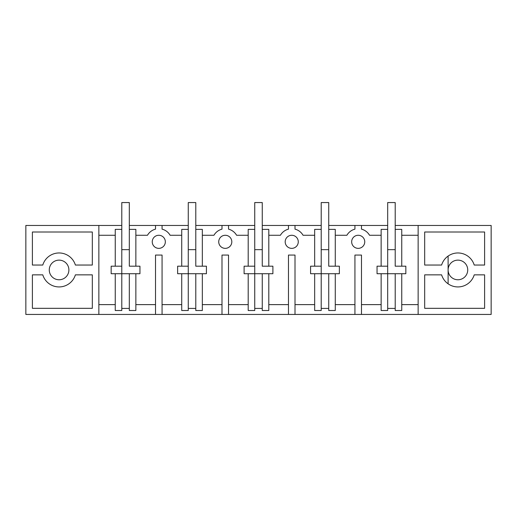 <?xml version="1.0" encoding="UTF-8"?>
<svg xmlns="http://www.w3.org/2000/svg" width="517" height="517" viewBox="0 0 517 517"><rect width="100%" height="100%" fill="white"/><g stroke="black" fill="none" stroke-linecap="round" stroke-linejoin="round"><path stroke-width="0.78" d="M98.863 225.464L25.85 225.464L25.85 314.439L98.863 314.439L98.863 225.464L121.792 225.464M32.39 232.004L92.323 232.004L92.323 265.04L75.385 265.04A17.042 17.042 0 0 0 42.782 265.04L32.39 265.04L32.39 232.004M32.39 308.319L92.323 308.319L92.323 274.857L75.385 274.857A17.042 17.042 0 0 1 42.782 274.857L32.39 274.857L32.39 308.319M59.087 260.135A9.817 9.817 0 0 0 49.27 269.952A9.817 9.817 0 0 0 59.087 279.762A9.817 9.817 0 0 0 68.897 269.952A9.817 9.817 0 0 0 59.087 260.135A9.817 9.817 0 0 1 68.897 269.952A9.817 9.817 0 0 1 59.087 279.762M129.321 225.464L188.266 225.464M195.788 225.464L254.739 225.464M262.261 225.464L321.212 225.464M328.734 225.464L387.679 225.464M395.208 225.464L418.137 225.464L418.137 314.439L98.863 314.439M418.137 314.439L491.15 314.439L491.15 225.464L418.137 225.464M351.663 241.814A6.54 6.54 0 0 0 358.21 248.36A6.54 6.54 0 0 0 364.75 241.814M225.263 248.36A6.54 6.54 0 0 0 231.81 241.814A6.54 6.54 0 0 1 225.263 248.36A6.54 6.54 0 0 1 218.723 241.814A6.54 6.54 0 0 1 225.263 235.274A6.54 6.54 0 0 1 231.81 241.814M424.677 308.319L424.677 274.857L441.615 274.857A17.042 17.042 0 0 0 474.218 274.857L484.61 274.857L484.61 308.319L424.677 308.319M424.677 265.04L441.615 265.04A17.042 17.042 0 0 1 474.218 265.04L484.61 265.04L484.61 232.004L424.677 232.004L424.677 265.04M457.913 260.135A9.817 9.817 0 0 0 448.103 269.952A9.817 9.817 0 0 0 457.913 279.762A9.817 9.817 0 0 0 467.73 269.952A9.817 9.817 0 0 0 457.913 260.135M361.48 314.439L361.48 255.068L354.933 255.068L354.933 314.439M295.007 314.439L295.007 255.068L288.467 255.068L288.467 314.439M228.533 314.439L228.533 255.068L221.993 255.068L221.993 314.439M162.067 314.439L162.067 255.068L155.52 255.068L155.52 314.439M115.252 304.623L98.863 304.623M111.161 273.713L111.161 266.19L111.161 273.713L115.252 273.713L115.252 310.51L121.792 310.51L121.792 273.713L115.252 273.713M111.161 266.19L115.252 266.19L115.252 229.386L121.792 229.386L121.792 266.19L115.252 266.19M115.252 235.274L98.863 235.274M358.21 248.36A6.54 6.54 0 0 0 364.75 241.814A6.54 6.54 0 0 0 358.21 235.274A6.54 6.54 0 0 0 351.663 241.814A6.54 6.54 0 0 0 358.21 248.36M381.139 235.274L369.539 235.274A13.087 13.087 0 0 0 361.48 229.147L361.48 225.464M381.139 266.19L381.139 229.386L387.679 229.386L387.679 266.19L377.048 266.19L377.048 273.713L381.139 273.713L381.139 310.51L387.679 310.51L387.679 273.713L381.139 273.713M395.208 229.386L395.208 266.19L401.748 266.19L401.748 229.386L395.208 229.386L395.208 202.561L387.679 202.561L387.679 229.386M418.137 235.274L401.748 235.274M129.321 229.386L129.321 266.19L135.861 266.19L135.861 229.386L129.321 229.386L129.321 202.561L121.792 202.561L121.792 229.386M135.861 235.274L147.461 235.274A13.087 13.087 0 0 1 155.52 229.147L155.52 225.464M158.79 248.36A6.54 6.54 0 0 0 165.337 241.814A6.54 6.54 0 0 0 158.79 235.274A6.54 6.54 0 0 0 152.25 241.814A6.54 6.54 0 0 0 158.79 248.36M181.725 235.274L170.125 235.274A13.087 13.087 0 0 0 162.067 229.147L162.067 225.464M181.725 266.19L181.725 229.386L188.266 229.386L188.266 266.19L177.635 266.19L177.635 273.713L181.725 273.713L181.725 310.51L188.266 310.51L188.266 273.713L181.725 273.713M195.788 229.386L195.788 266.19L202.334 266.19L202.334 229.386L195.788 229.386L195.788 202.561L188.266 202.561L188.266 229.386M202.334 235.274L213.935 235.274A13.087 13.087 0 0 1 221.993 229.147L221.993 225.464M248.199 235.274L236.599 235.274A13.087 13.087 0 0 0 228.533 229.147L228.533 225.464M248.199 266.19L248.199 229.386L254.739 229.386L254.739 266.19L244.108 266.19L244.108 273.713L248.199 273.713L248.199 310.51L254.739 310.51L254.739 273.713L248.199 273.713M262.261 229.386L262.261 266.19L268.801 266.19L268.801 229.386L262.261 229.386L262.261 202.561L254.739 202.561L254.739 229.386M268.801 235.274L280.401 235.274A13.087 13.087 0 0 1 288.467 229.147L288.467 225.464M291.737 235.274A6.54 6.54 0 0 0 285.19 241.814A6.54 6.54 0 0 0 291.737 248.36A6.54 6.54 0 0 0 298.277 241.814A6.54 6.54 0 0 0 291.737 235.274M314.666 235.274L303.065 235.274A13.087 13.087 0 0 0 295.007 229.147L295.007 225.464M314.666 266.19L314.666 229.386L321.212 229.386L321.212 266.19L310.575 266.19L310.575 273.713L314.666 273.713L314.666 310.51L321.212 310.51L321.212 273.713L314.666 273.713M328.734 229.386L328.734 266.19L335.274 266.19L335.274 229.386L328.734 229.386L328.734 202.561L321.212 202.561L321.212 229.386M335.274 235.274L346.875 235.274A13.087 13.087 0 0 1 354.933 229.147L354.933 225.464M401.748 273.713L395.208 273.713L395.208 310.51L401.748 310.51L401.748 273.713L405.839 273.713L405.839 266.19L401.748 266.19M418.137 304.623L401.748 304.623M381.139 304.623L361.48 304.623M395.208 308.416L387.679 308.416M358.21 255.068L354.933 255.068M335.274 273.713L328.734 273.713L328.734 310.51L335.274 310.51L335.274 273.713L339.365 273.713L339.365 266.19L335.274 266.19M354.933 304.623L335.274 304.623M314.666 304.623L295.007 304.623M328.734 308.416L321.212 308.416M268.801 273.713L262.261 273.713L262.261 310.51L268.801 310.51L268.801 273.713L272.892 273.713L272.892 266.19L268.801 266.19M288.467 304.623L268.801 304.623M291.737 255.068L288.467 255.068M248.199 304.623L228.533 304.623M262.261 308.416L254.739 308.416M202.334 273.713L195.788 273.713L195.788 310.51L202.334 310.51L202.334 273.713L206.425 273.713L206.425 266.19L202.334 266.19M221.993 304.623L202.334 304.623M225.263 255.068L221.993 255.068M181.725 304.623L162.067 304.623M195.788 308.416L188.266 308.416M135.861 273.713L129.321 273.713L129.321 310.51L135.861 310.51L135.861 273.713L139.952 273.713L139.952 266.19L135.861 266.19M155.52 304.623L135.861 304.623M129.321 308.416L121.792 308.416M121.792 266.19L121.792 273.713L129.321 273.713M129.321 249.666L121.792 249.666M177.635 273.713L177.635 266.19M188.266 266.19L188.266 273.713L195.788 273.713M195.788 249.666L188.266 249.666M244.108 273.713L244.108 266.19M254.739 266.19L254.739 273.713L262.261 273.713M262.261 249.666L254.739 249.666M310.575 273.713L310.575 266.19M321.212 266.19L321.212 273.713L328.734 273.713M328.734 249.666L321.212 249.666M377.048 273.713L377.048 266.19M387.679 266.19L387.679 273.713L395.208 273.713M395.208 249.666L387.679 249.666M448.103 283.807L448.103 256.089"/></g></svg>
